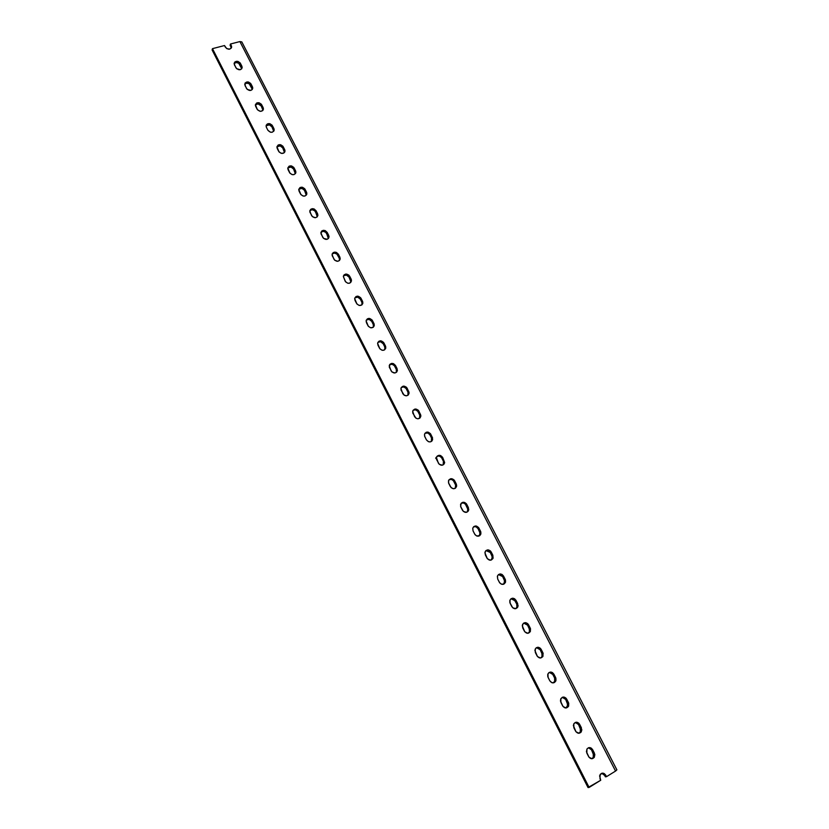 <?xml version="1.0" encoding="UTF-8"?>
<svg xmlns="http://www.w3.org/2000/svg" width="829" height="829" viewBox="0 0 829 829"><rect width="100%" height="100%" fill="white"/><g stroke="black" fill="none" stroke-linecap="round" stroke-linejoin="round"><path stroke-width="1.24" d="M606.496 776.68L605.377 776.825L604.631 775.384L605.377 776.825L606.496 776.68L615.553 771.074L606.496 776.68L605.761 775.239L604.631 775.384L601.699 773.27L604.289 773.612L606.496 776.68M231.229 48.165L230.908 46.901L231.229 48.165L231.633 46.89L231.312 45.616L230.908 46.901L231.312 45.616L230.493 43.999L230.089 45.294L230.908 46.901L230.089 45.294L230.493 43.999L239.902 41.574L615.553 771.074L616.89 769.851L241.83 41.916L239.902 41.574L241.85 41.978L616.869 769.83L615.553 771.074L239.902 41.574L230.493 43.999L231.602 47.274L229.747 49.149L226.628 48.569L224.514 45.543L212.473 48.652L212.1 49.947L588.03 787.55L589.129 787.436L212.473 48.652L589.129 787.436L600.735 780.244L599.585 775.83L601.699 773.27M601.885 773.291L604.631 775.384L605.761 775.239C603.926 772.721 602.051 772.493 600.103 774.545L599.999 778.804L600.735 780.244L588.03 787.55L212.1 49.947L212.473 48.652L224.514 45.543L225.343 47.16C228.151 49.958 230.255 49.864 231.633 46.89M591.543 749.872L593.802 755.509L593.16 757.551L591.668 758.732L593.243 757.437L593.305 753.302L591.543 749.872L588.466 747.758L591.543 749.872L592.642 749.685L594.859 754.577L594.258 757.385L592.051 758.722L589.036 757.26L586.414 751.716L587.025 748.919L588.59 747.717L591.181 748.069L592.642 749.685L591.543 749.872M578.559 724.556L580.787 730.142L580.145 732.162L578.787 733.271L580.3 731.914L580.31 727.955L578.559 724.556L575.316 722.442L577.098 722.95L578.559 724.556L579.626 724.328L581.865 729.924L580.777 732.463L579.005 733.261L576 731.789L573.357 725.541L574.01 723.52L576.228 722.225L578.735 723.147L579.626 724.328L578.559 724.556M565.668 699.417L567.875 704.961L566 707.987L567.45 706.598L567.399 702.805L565.668 699.417L562.269 697.324L564.217 697.821L565.668 699.417L566.704 699.148L568.725 703.23L568.611 706.101L566.052 707.987L563.046 706.515L560.466 701.054L560.756 698.92L562.673 697.168L565.824 697.977L566.704 699.148L565.668 699.417M549.492 672.381L552.477 673.853L554.87 678.516L554.964 680.692L553.42 682.827M540.166 649.718L542.311 654.444L542.011 656.527L540.715 657.967L542.011 656.527L541.876 653.045L540.166 649.718L536.467 647.656L538.726 648.133L540.166 649.718L541.161 649.366L543.15 653.387L542.663 656.775L540.435 657.998L537.451 656.516L534.881 650.423L536.011 647.988L537.783 647.262L540.28 648.205L541.161 649.366L540.166 649.718M527.555 625.139L529.69 629.833L529.379 631.895L528.208 633.232L529.43 631.781L529.254 628.444L527.555 625.139L523.7 623.107L526.125 623.563L527.555 625.139L528.519 624.745L530.498 628.734L530.342 631.511L527.772 633.283L524.788 631.802L522.249 625.75L523.379 623.356L525.161 622.641L527.648 623.595L528.519 624.745L527.555 625.139M511.058 598.745L514.177 599.605L516.726 604.03L517.068 606.797L515.804 608.662L516.933 607.222L516.726 604.03L515.047 600.745L511.037 598.756M498.633 574.528L501.203 574.963L502.623 576.528L504.706 581.15L503.586 584.186M490.281 552.487L492.364 557.067L491.255 560.052L492.198 558.653L491.949 555.72L490.281 552.487L485.981 550.58L488.26 550.622L490.281 552.487L491.172 551.969L492.84 555.212L492.923 558.549L490.333 560.217L487.369 558.725L484.892 552.819L485.597 550.974L487.835 549.865L490.312 550.839L491.172 551.969L490.281 552.487M478.043 528.622L480.095 533.171L479.1 536L479.96 534.643L479.69 531.835L478.043 528.622C476.913 526.809 475.431 526.197 473.597 526.767L476.022 526.767L478.043 528.622L478.903 528.063L480.82 531.938L480.872 533.969L479.825 535.586L476.727 535.99L475.079 534.726L473.048 530.892L472.737 528.197L473.794 526.591L476.24 526.011L478.53 527.462L478.903 528.063L478.043 528.622M461.328 503.12L463.877 503.079L465.515 504.333L467.929 509.441L467.038 512.125L467.815 510.809L467.525 508.115L465.888 504.923C464.706 503.068 463.183 502.467 461.307 503.12M449.266 479.576L451.815 479.556L453.442 480.81L455.701 485.214L455.142 488.333M437.007 456.364L439.194 456.023L441.463 457.463L443.712 461.826L443.152 464.882L443.453 461.193L441.836 458.043C439.401 455.266 437.339 455.328 435.639 458.23M429.94 434.862L431.795 438.614L431.329 441.515L431.546 437.981L429.94 434.862C428.624 432.862 426.976 432.323 425.008 433.235L427.951 433.028L429.94 434.862L430.707 434.147L432.572 437.909L431.982 440.966L430.375 441.888L428.427 441.691L426.427 439.857L424.572 436.085L424.552 434.127L426.168 432.303L428.075 432.127L430.344 433.567L430.707 434.147L429.94 434.862M419.588 418.303L419.723 414.935L420.469 414.199L419.723 414.935L418.127 411.837L418.873 411.091L420.8 416.5C419.142 419.433 417.07 419.505 414.573 416.707L412.645 411.329C414.293 408.376 416.376 408.293 418.873 411.091L420.852 415.474L420.127 417.837L417.868 418.811L415.961 418.231L412.728 412.966L412.977 410.459L414.946 409.06L418.044 410.003L418.873 411.091L418.127 411.837C416.759 409.806 415.08 409.288 413.091 410.272L415.505 409.816L417.764 411.257L419.971 415.567L419.733 418.075M401.34 387.412L403.785 386.967L406.034 388.397L408.231 392.677L407.992 395.164M389.703 364.708L392.148 364.273L394.397 365.713L396.573 369.952L396.324 372.397L396.324 369.34L394.759 366.283C393.298 364.18 391.557 363.693 389.526 364.833M383.195 343.745L384.998 347.392L384.811 349.693L384.749 346.781L383.195 343.745C381.692 341.61 379.92 341.144 377.889 342.346L380.594 341.735L383.195 343.745L383.879 342.895L385.682 346.543L385.672 348.418L384.045 350.139L382.138 350.273L379.889 348.833L377.599 343.33L378.822 341.299L380.615 340.802L383.516 342.325L383.195 343.745M371.713 321.362L373.506 324.989L373.371 327.144L373.257 324.377L371.713 321.362C370.169 319.206 368.377 318.75 366.335 320.025L369.123 319.362L371.713 321.362L372.376 320.481L374.169 324.108L374.159 325.963L373.071 327.372L370.615 327.776L368.366 326.336L366.097 320.875L367.33 318.875L369.123 318.388L372.014 319.911L371.713 321.362M360.314 299.145L362.097 302.74L362.004 304.761L361.848 302.139L360.314 299.145C358.729 296.958 356.916 296.523 354.864 297.849L357.734 297.145L360.314 299.145L360.957 298.222L362.739 301.829L362.719 303.663L361.62 305.051L359.164 305.435L356.926 303.994L354.677 298.575L355.91 296.595L357.713 296.14L360.594 297.663L360.314 299.145M343.496 275.808L346.418 275.083L348.999 277.083L350.874 281.881L349.703 283.155L347.797 283.249L345.569 281.808L343.341 276.43L344.108 274.855L345.734 274.067L348.802 275.073L351.382 279.705L350.729 282.513L350.522 280.047L348.999 277.083C347.372 274.865 345.538 274.451 343.486 275.829M332.263 253.881L334.533 253.083L336.947 254.12L339.507 258.71L339.486 260.461L339.268 258.12L337.755 255.166C336.097 252.928 334.242 252.524 332.18 253.954M321.103 232.099L323.372 231.322L325.787 232.358L328.097 236.338L328.336 238.555L326.595 233.405C324.895 231.146 323.03 230.763 320.968 232.234M310.025 210.462L312.295 209.716L314.709 210.763L316.999 214.701L317.269 216.804L315.507 211.799C313.787 209.519 311.891 209.146 309.839 210.659M304.492 190.338L306.264 195.198L304.492 190.338C302.74 188.048 300.844 187.675 298.792 189.23L301.943 188.359L304.492 190.338L305.031 189.25L306.751 192.732L306.699 194.473L305.031 196.007L303.124 196.048L300.917 194.618L298.761 189.395L300.025 187.551L302.481 187.271L304.689 188.711L304.492 190.338M293.559 169.023L295.331 173.748L293.559 169.023C291.777 166.722 289.87 166.36 287.818 167.935L291.02 167.043L293.559 169.023L294.077 167.904L295.777 171.354L295.725 173.085L294.057 174.587L292.15 174.629L289.943 173.188L287.808 168.007L289.072 166.194L291.528 165.935L293.735 167.365L293.559 169.023M282.699 147.852L284.471 152.453L282.699 147.852C280.896 145.541 278.969 145.189 276.927 146.795L280.171 145.883L282.699 147.852L283.197 146.712L284.886 150.132L284.824 151.842L283.705 153.096L281.249 153.344L279.041 151.914L276.927 146.774L278.202 144.982L280.658 144.733L282.855 146.173L282.699 147.852M271.912 126.827L273.684 131.303L271.912 126.827C270.088 124.505 268.15 124.163 266.109 125.79L269.384 124.858L271.912 126.827L272.389 125.656L274.078 129.055L274.005 130.754L272.327 132.205L270.42 132.215L267.881 130.246L266.202 126.837L266.275 125.138L267.404 123.915L269.86 123.687L272.047 125.117L271.912 126.827M261.197 105.946L262.969 110.309L261.197 105.946C259.353 103.615 257.415 103.273 255.373 104.92L258.037 103.874L261.197 105.946L261.663 104.744L263.404 109.262L262.606 110.682L260.316 111.345L257.477 109.791L255.394 104.734L256.679 102.993L259.135 102.775L261.322 104.205L261.197 105.946M244.742 84.164L246.762 83.128L249.27 83.791L252.317 89.449L250.565 85.2C248.69 82.869 246.741 82.537 244.71 84.195M234.172 63.532L236.203 62.527L238.7 63.201L241.736 68.734L239.995 64.6C238.11 62.268 236.151 61.926 234.12 63.605C235.509 60.641 237.602 60.538 240.42 63.346L242.161 67.242L241.705 68.786L240.286 69.698L236.638 68.724L234.441 64.931L234.151 63.253L234.97 61.874L237.902 61.387L240.078 62.817L239.995 64.6L240.42 63.346L241.84 66.123L241.415 67.377L241.84 66.123L242.161 67.439C240.773 70.424 238.669 70.517 235.871 67.719L234.12 63.636M553.306 682.889L554.684 681.469L554.591 677.832L555.606 677.521L554.591 677.832L552.87 674.474L553.886 674.164L555.606 677.521L555.71 681.169C553.803 683.552 551.845 683.428 549.814 680.796L548.083 677.417L547.969 673.832C549.865 671.407 551.834 671.521 553.886 674.164L555.886 678.215L555.979 680.381L554.446 682.526L551.886 682.702L549.814 680.796L547.803 676.733L547.71 674.568L548.725 672.806L550.508 672.06L552.435 672.568L553.886 674.164L552.87 674.474L549.326 672.392M515.98 600.31L518.115 605.678L517.431 607.574L515.845 608.652L512.705 607.792L509.876 602.673L509.814 600.569L510.851 598.901L512.623 598.206L514.55 598.735L515.98 600.31L515.047 600.745L515.98 600.31L517.669 603.595L516.726 604.03L517.669 603.595L517.876 606.797C516.032 609.398 514.021 609.346 511.835 606.652L510.146 603.346L509.928 600.196C511.762 597.554 513.783 597.595 515.98 600.31M503.483 584.269L504.519 582.849L504.291 579.782L505.203 579.316L504.291 579.782L502.623 576.528L503.535 576.051L505.203 579.316L505.441 582.383C503.617 585.046 501.597 585.015 499.369 582.29L497.69 579.025L497.452 576C499.255 573.305 501.286 573.316 503.535 576.051L505.483 579.979L505.535 582.062L503.97 584.072L501.41 584.176L499.752 582.901L497.69 579.025L497.369 576.269L498.405 574.621L500.188 573.948L502.115 574.487L503.535 576.051L502.623 576.528L498.457 574.58M466.727 504.333L468.779 509.534L468.074 511.338L466.478 512.322L463.349 511.42L460.603 506.446L461.162 503.286L462.758 502.312L464.706 502.478L466.354 503.731L466.727 504.333L465.888 504.923L466.727 504.333L468.364 507.524L467.525 508.115L468.364 507.524L468.654 510.229C466.903 513.037 464.851 513.058 462.499 510.301L460.862 507.099L460.561 504.436C462.302 501.597 464.354 501.555 466.727 504.333M455.059 488.416L455.743 487.151L455.442 484.571L456.261 483.939L455.442 484.571L453.815 481.4L454.634 480.768L456.261 483.939L456.572 486.53C454.841 489.379 452.779 489.421 450.385 486.644L448.758 483.462L448.448 480.913C450.168 478.032 452.23 477.991 454.634 480.768L456.665 485.255L455.504 488.146L453.712 488.747L451.235 487.763L448.499 482.82L448.717 480.229L450.675 478.737L453.784 479.659L454.634 480.768L453.815 481.4C452.593 479.494 451.028 478.913 449.111 479.659M442.634 457.37L444.645 462.499L443.929 464.25L442.323 465.193L439.215 464.271L436.489 459.37L436.468 457.39L437.536 455.857L440.624 455.535L442.634 457.37L441.836 458.043L442.634 457.37L444.562 463.017C442.862 465.898 440.79 465.95 438.365 463.162L436.427 457.556C438.116 454.644 440.189 454.582 442.634 457.37M407.92 395.267L407.982 392.055L408.707 391.278L407.982 392.055L406.407 388.977L407.132 388.2L409.049 393.495C407.412 396.449 405.329 396.531 402.811 393.734L400.884 388.459C402.511 385.475 404.593 385.392 407.132 388.2L409.091 392.552L408.355 394.884L406.738 395.775L404.189 395.236L400.977 390.013L401.226 387.537L403.205 386.159L406.303 387.112L407.132 388.2L406.407 388.977C404.987 386.905 403.277 386.407 401.267 387.475M395.464 365.465L397.412 370.428L396.666 372.097L395.05 372.957L391.951 371.993L389.309 367.226L389.931 364.283L391.547 363.423L393.485 363.651L395.464 365.465L394.759 366.283L395.464 365.465L397.029 368.522L396.324 369.34L397.029 368.522L397.381 370.656C395.765 373.63 393.682 373.724 391.122 370.915L389.205 365.755C390.811 362.75 392.894 362.656 395.464 365.465M338.356 254.182L340.211 258.949L339.444 260.513L337.817 261.29L334.74 260.275L332.18 255.664L332.211 253.871L333.32 252.524L336.408 252.399L338.356 254.182L337.755 255.166L338.356 254.182L339.869 257.135L339.268 258.12L339.869 257.135L340.211 258.907C338.698 261.933 336.605 262.037 333.932 259.228L332.066 254.513C333.579 251.477 335.672 251.363 338.356 254.182M327.165 232.389L329.02 236.524L328.605 238.213L327.217 239.28L323.538 238.4L320.989 233.819L321.673 231.073L323.31 230.327L325.237 230.607L327.165 232.389L326.595 233.405L327.165 232.389L328.678 235.322L328.097 236.338L328.678 235.322L329.02 237.032C327.517 240.068 325.424 240.172 322.73 237.353L320.875 232.731C322.377 229.685 324.471 229.571 327.165 232.389M316.056 210.742L317.89 215.447L317.103 216.96L315.476 217.706L312.409 216.68L309.88 212.131L310.574 209.416L312.212 208.68L314.139 208.97L316.056 210.742L315.507 211.799L316.056 210.742L317.559 213.654L316.999 214.701L317.559 213.654L317.901 215.312C316.419 218.338 314.315 218.452 311.611 215.633L309.766 211.084C311.248 208.038 313.341 207.934 316.056 210.742M251 83.978L252.762 87.905L252.306 89.459L250.886 90.392L247.239 89.428L245.032 85.615L245.166 82.921L248.482 82.009L250.669 83.439L250.565 85.2L251 83.978L252.441 86.765L251.995 87.998L252.441 86.765L252.762 88.133C251.363 91.128 249.26 91.221 246.462 88.423L244.71 84.278C246.099 81.273 248.203 81.169 251 83.978M255.695 106.444L255.363 105.055C256.772 102.04 258.876 101.936 261.663 104.744L263.104 107.552L262.648 108.754L263.104 107.552L263.435 108.962C262.016 111.967 259.923 112.07 257.135 109.262L255.695 106.444M266.43 127.407L266.099 125.977C267.518 122.951 269.612 122.847 272.389 125.656L273.85 128.485L273.363 129.656L273.85 128.485L274.181 129.935C272.751 132.951 270.658 133.054 267.881 130.246L266.43 127.407M277.238 148.515L276.907 147.034C278.337 144.008 280.43 143.894 283.197 146.712L284.658 149.562L284.16 150.702L284.658 149.562L285 151.065C283.559 154.08 281.456 154.184 278.699 151.375L277.238 148.515M288.119 169.769L287.787 168.235C289.228 165.209 291.331 165.095 294.077 167.904L295.549 170.784L295.031 171.883L295.549 170.784L295.891 172.328C294.44 175.354 292.336 175.458 289.601 172.65L288.119 169.769M299.082 191.167L298.741 189.592C300.202 186.546 302.295 186.442 305.031 189.25L306.512 192.141L305.974 193.219L306.512 192.141L306.854 193.748C305.393 196.774 303.29 196.877 300.564 194.069L299.082 191.167M349.61 276.13L348.999 277.083L349.61 276.13L351.144 279.104L350.522 280.047L351.144 279.104L351.486 280.938C349.952 283.964 347.859 284.067 345.206 281.249L343.33 276.461C344.864 273.415 346.957 273.311 349.61 276.13M355.03 300.43L354.677 298.554C356.232 295.518 358.315 295.414 360.957 298.222L362.491 301.217L361.848 302.139L362.491 301.217L362.843 303.124C361.289 306.139 359.195 306.243 356.574 303.424L355.03 300.43M366.459 322.74L366.107 320.792C367.672 317.766 369.765 317.662 372.376 320.481L373.92 323.497L373.257 324.377L373.92 323.497L374.273 325.476C372.698 328.481 370.615 328.574 368.003 325.766L366.459 322.74M377.962 345.216L377.62 343.196C379.205 340.18 381.288 340.077 383.879 342.895L385.433 345.931L384.749 346.781L385.433 345.931L385.786 347.983C384.19 350.978 382.107 351.071 379.527 348.263L377.962 345.216M424.821 436.717L424.489 434.365C426.158 431.422 428.23 431.36 430.707 434.147L432.645 439.671C430.966 442.582 428.894 442.645 426.427 439.857L424.821 436.717M473.048 530.892L472.768 528.125C474.53 525.327 476.571 525.306 478.903 528.063L480.561 531.275L479.69 531.835L480.561 531.275L480.83 534.094C479.058 536.86 477.017 536.871 474.706 534.125L473.048 530.892M485.328 554.87L485.058 551.979C486.851 549.223 488.882 549.223 491.172 551.969L492.84 555.212L491.949 555.72L492.84 555.212L493.089 558.145C491.296 560.87 489.265 560.86 486.986 558.124L485.328 554.87M522.705 627.854L522.508 624.569C524.363 621.988 526.374 622.051 528.519 624.745L530.218 628.061L529.254 628.444L530.218 628.061L530.394 631.397C528.539 633.936 526.539 633.864 524.405 631.18L522.705 627.854M535.347 652.547L535.192 649.117C537.068 646.61 539.057 646.693 541.161 649.366L542.871 652.703L541.876 653.045L542.871 652.703L543.005 656.185C541.13 658.651 539.14 658.558 537.057 655.894L535.347 652.547M560.912 702.484L560.85 698.733C562.756 696.391 564.704 696.526 566.704 699.148L568.445 702.536L567.399 702.805L568.445 702.536L568.497 706.339C566.58 708.64 564.632 708.484 562.653 705.883L560.912 702.484M573.844 727.727L573.823 723.821C575.751 721.562 577.689 721.738 579.626 724.328L581.378 727.738L580.31 727.955L581.378 727.738L581.367 731.706C579.44 733.914 577.523 733.727 575.595 731.157L573.844 727.727M586.87 753.167L586.911 749.084C588.849 746.929 590.756 747.126 592.642 749.685L594.403 753.126L593.305 753.302L594.403 753.126L594.341 757.26C592.403 759.374 590.497 759.167 588.642 756.618L586.87 753.167M241.736 68.693L242.161 67.439M252.317 89.356L252.762 88.133M262.969 110.164L263.435 108.962M273.694 131.106L274.181 129.935M284.502 152.194L285 151.065M295.373 173.437L295.891 172.328M306.315 194.825L306.854 193.748M317.341 216.359L317.901 215.312M328.439 238.047L329.02 237.032M339.621 259.892L340.211 258.907M350.864 281.881L351.486 280.938M362.2 304.036L362.843 303.124M373.61 326.357L374.273 325.476M385.102 348.822L385.786 347.983M396.666 371.465L397.381 370.656M408.324 394.262L409.049 393.495M420.054 417.236L420.8 416.5M431.868 440.365L432.645 439.671M443.764 463.68L444.562 463.017M455.743 487.151L456.572 486.53M467.815 510.809L468.654 510.229M479.96 534.643L480.83 534.094M492.198 558.653L493.089 558.145M504.519 582.849L505.441 582.383M516.933 607.222L517.876 606.797M529.43 631.781L530.394 631.397M542.011 656.527L543.005 656.185M554.684 681.469L555.71 681.169M567.45 706.598L568.497 706.339M580.3 731.914L581.367 731.706M593.243 757.437L594.341 757.26"/></g></svg>
